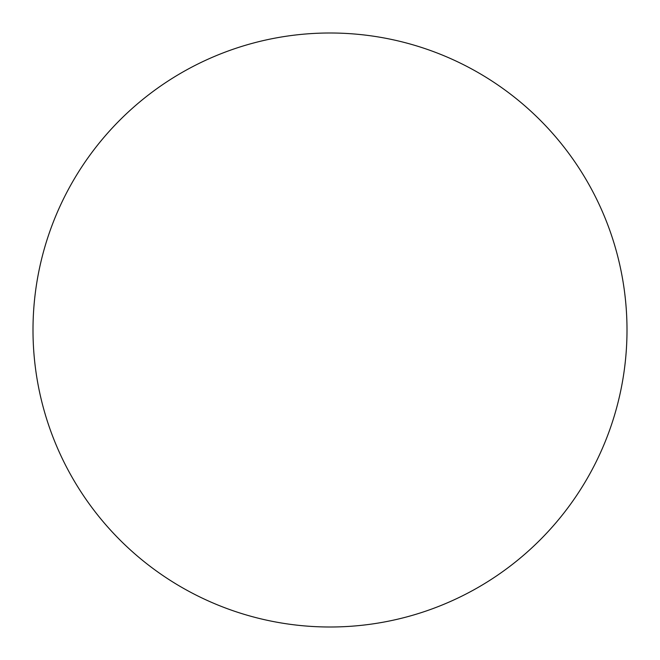 <?xml version="1.0" encoding="UTF-8"?>
<svg xmlns="http://www.w3.org/2000/svg" width="660" height="660" viewBox="0 0 660 660"><rect width="100%" height="100%" fill="white"/><g stroke="black" fill="none" stroke-linecap="round" stroke-linejoin="round"><path stroke-width="0.99" d="M33 330A297 297 0 0 0 330 627A297 297 0 0 0 627 330A297 297 0 0 0 330 33A297 297 0 0 0 33 330"/></g></svg>
